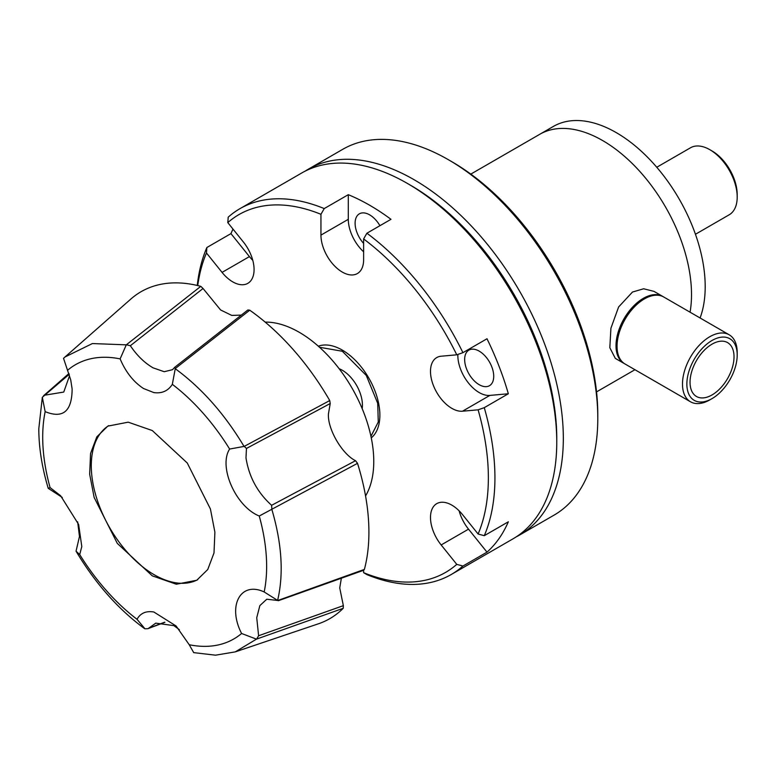 <?xml version="1.0" encoding="UTF-8"?>
<svg xmlns="http://www.w3.org/2000/svg" width="776" height="776" viewBox="0 0 776 776"><rect width="100%" height="100%" fill="white"/><g stroke="black" fill="none" stroke-linecap="round" stroke-linejoin="round"><path stroke-width="1.16" d="M695.451 234.274L729.188 214.787A38.684 22.339 -120 0 0 737.2 197.075A38.684 22.339 -120 0 0 709.846 149.7L709.846 149.7A38.684 22.339 -120 0 0 690.504 147.779L656.758 167.257M737.2 197.075L737.2 194.553A35.589 20.554 -120 0 0 712.028 150.961L709.846 149.7L712.028 150.961M624.554 363.701A38.684 22.339 -60 0 1 624.02 363.41L615.329 358.396L609.82 347.716L610.916 328.238L618.608 306.986L632.488 292.038L643.653 288.769L654.013 291.378L662.714 296.403A38.684 22.339 -60 0 1 663.228 296.713M690.058 312.195A125.731 72.595 -120 0 0 602.603 140.534A125.731 72.595 -120 0 0 539.737 134.306A125.731 72.595 60 0 1 602.603 140.534A125.731 72.595 60 0 1 690.058 312.195M624.02 363.41A38.684 22.339 -60 0 1 618.094 332.409A38.684 22.339 -60 0 1 643.372 298.324A38.684 22.339 -60 0 1 662.714 296.403M371.267 437.868A53.156 30.691 -120 0 0 379.871 415.199A53.156 30.691 -120 0 0 358.299 363.478A53.156 30.691 -120 0 0 318.344 346.212M197.744 285.568A206.591 119.281 60 0 1 206.464 252.976L222.062 272.395A30.177 17.421 -120 0 0 247.825 283.347A30.177 17.421 -120 0 0 254.072 269.534A30.177 17.421 -120 0 0 243.402 242.034L227.795 222.625A206.591 119.281 60 0 1 320.944 214.302L320.944 235.109A30.177 17.421 -120 0 0 334.116 265.479A30.177 17.421 -120 0 0 357.367 273.559A30.177 17.421 -120 0 0 363.624 259.747L363.624 238.94A206.591 119.281 60 0 1 456.773 354.816L441.166 356.213A30.177 17.421 -120 0 0 436.743 357.571A30.177 17.421 -120 0 0 434.899 388.931A30.177 17.421 -120 0 0 462.506 411.202L478.103 409.815A206.591 119.281 60 0 1 478.103 534.014L462.506 514.595A30.177 17.421 -120 0 0 436.743 503.643A30.177 17.421 -120 0 0 441.166 544.956L456.773 564.365A206.591 119.281 60 0 1 363.624 572.688L363.624 570.292M478.103 534.014L484.263 535.692A211.237 121.958 -120 0 0 494.933 477.832A211.237 121.958 -120 0 0 484.263 407.662L478.103 409.815M363.624 572.688L366.902 574.618A211.237 121.958 -120 0 0 451.186 574.531L513.004 538.845A211.237 121.958 -120 0 0 556.761 442.136A211.237 121.958 -120 0 0 407.39 183.437A211.237 121.958 -120 0 0 407.39 183.427A211.237 121.958 -120 0 0 301.777 172.97L239.949 208.666A211.237 121.958 -120 0 0 228.212 217.154L227.795 222.625M206.464 252.976L206.872 247.505A211.237 121.958 -120 0 0 197.259 285.461M206.872 247.505L230.947 233.615A211.237 121.958 60 0 1 233.013 229.114M320.944 214.302L324.232 208.579A211.237 121.958 -120 0 0 239.949 208.666M324.232 208.579L348.298 194.679A211.237 121.958 60 0 1 390.978 219.317L366.902 233.217L363.624 238.94M456.773 354.816L462.923 352.663A211.237 121.958 -120 0 0 366.902 233.217M462.923 352.663L486.998 338.763A211.237 121.958 60 0 1 508.338 393.762L484.263 407.662M556.761 442.136L556.761 438.353A206.591 119.281 -120 0 0 410.679 185.328L407.4 183.437L410.679 185.328A206.591 119.281 60 0 1 556.751 440.225M493.72 376.302A20.554 11.863 60 0 1 489.462 385.711A20.554 11.863 60 0 1 473.632 380.211A20.554 11.863 60 0 1 464.659 359.521A20.554 11.863 60 0 1 468.908 350.112A20.554 11.863 60 0 1 484.748 355.621A20.554 11.863 60 0 1 493.72 376.302M363.624 243.431A20.554 11.863 60 0 1 355.107 223.245A20.554 11.863 60 0 1 359.366 213.836A20.554 11.863 60 0 1 379.92 225.7M230.947 233.615L249.426 256.594A30.177 17.421 -120 0 0 252.782 260.348M451.186 574.531A211.237 121.958 -120 0 0 462.923 566.043L456.773 564.365M459.14 510.85A30.177 17.421 -120 0 0 468.52 529.154L486.998 552.143L462.923 566.043M484.263 535.692L508.338 521.792A211.237 121.958 60 0 1 486.998 552.143M457.879 354.428A30.177 17.421 -120 0 0 468.083 382.539A30.177 17.421 -120 0 0 489.86 395.411L508.338 393.762M348.298 194.679L348.298 219.317A30.177 17.421 -120 0 0 363.624 251.802M339.131 368.716A28.47 16.441 60 0 1 342.284 370.249A28.47 16.441 60 0 1 362.169 408.613M709.846 399.873L712.028 398.612L709.846 399.873A38.684 22.339 -60 0 1 690.504 401.793A38.684 22.339 -60 0 1 684.568 370.792A38.684 22.339 -60 0 1 709.846 336.697A38.684 22.339 -60 0 1 729.188 334.786A38.684 22.339 -60 0 1 737.2 352.488L737.2 355.02A35.589 20.554 -60 0 1 712.028 398.612A35.589 20.554 -60 0 1 686.867 384.081A35.589 20.554 -60 0 1 712.028 340.489A35.589 20.554 -60 0 1 737.2 355.02M729.188 334.786L663.752 297.004A38.684 22.339 120 0 0 644.41 298.915L642.218 300.186L644.41 298.915A38.684 22.339 120 0 0 617.046 346.3A38.684 22.339 120 0 0 625.068 364.012L690.504 401.793M712.028 344.156A31.108 17.955 -60 0 1 727.587 342.614A31.108 17.955 -60 0 1 732.35 367.543A31.108 17.955 -60 0 1 712.028 394.945A31.108 17.955 -60 0 1 696.479 396.488A31.108 17.955 -60 0 1 691.717 371.568A31.108 17.955 -60 0 1 712.028 344.156M365.554 495.961A105.458 60.887 -120 0 0 299.196 332.264A105.458 60.887 -120 0 0 265.179 322.108M341.353 578.236L339.743 587.927L343.341 605.658L258.602 635.748L256.74 617.715L259.853 605.62L266.769 599.217L277.789 600.498L364.39 569.4A188.752 108.979 60 0 0 357.513 463.34L355.534 460.701L271.61 505.302C257.467 492.566 248.921 476.736 245.982 457.811L246.467 448.441L330.236 403.52L328.452 413.734C327.268 428.575 342.012 454.154 355.534 460.701M62.274 497.435L48.228 488.327C41.982 467.453 38.839 447.597 38.8 428.769L42.321 397.302L69.209 374.323M164.551 622.236L148.633 628.23L155.782 623.147L173.843 625.621L179.334 629.637M247.854 309.993L249.746 310.206L175.279 368.551L174.649 367.349L247.854 309.983M175.279 368.551L172.33 384.333C168.062 390.959 161.893 393.704 153.842 392.578L143.55 388.534C133.52 381.967 125.712 372.082 120.125 358.89L126.284 344.845L200.8 286.344A188.752 108.979 60 0 0 130.834 299.061L65.009 356.979L92.392 343.555L126.284 344.845M174.649 367.349L172.534 369.677L164.221 371.714L153.085 367.843C144.569 362.906 136.993 355.544 130.339 345.727L203.05 288.488L200.8 286.344M65.009 356.979L63.525 358.328L70.723 379.862L72.129 389.038C71.955 411.338 62.972 418.875 45.163 411.649L42.321 397.302M69.219 374.362L69.374 376.234L63.748 392.064L45.522 395.062M48.228 488.327L50.091 487.609L60.596 495.719L78.638 524.479L81.8 546.576L79.715 554.568L76.038 551.183L79.472 536.517L77.658 521.841M152.28 575.85L117.292 543.384L94.138 497.426L89.657 474.185L90.559 453.446L96.806 436.888L107.786 426.131L128.205 422.173L152.28 430.544L187.258 463L210.412 508.969L214.894 532.2L214.001 552.939L207.755 569.506L196.764 580.254L176.346 584.221L152.28 575.85M164.919 622.294L147.915 628.686L144.957 628.783L137.022 619.287C140.495 613.127 146.101 610.693 153.842 612.002L176.074 625.96L189.228 644.74L193.709 652.626L215.505 655.187L235.264 651.879L256.468 639.143L241.598 633.488A158.343 91.422 60 0 1 189.228 644.74M241.598 633.488C227.155 605.678 240.667 580.855 264.18 591.972L277.789 600.498M357.513 463.34L259.252 516.011A158.343 91.422 60 0 1 264.18 591.972M259.252 516.011C235.856 506.728 218.143 466.667 229.628 449.052L244.217 446.384L329.742 400.561A188.752 108.979 60 0 0 249.746 310.206M172.33 384.333A158.343 91.422 60 0 1 229.628 449.052M108.766 425.597A88.978 51.371 -120 0 0 96.34 497.203A88.978 51.371 -120 0 0 154.201 574.735A88.978 51.371 -120 0 0 197.725 579.682M343.341 605.658L343.215 608.316A188.752 108.979 60 0 1 318.335 623.826L235.574 651.772M203.05 288.488L220.588 309.954L231.772 315.415L241.317 315.105M330.236 403.52L329.742 400.561M278.322 600.721L363.663 570.273L364.39 569.4M343.215 608.316L256.468 639.143M271.765 509.143C281.872 543.404 283.841 573.755 277.672 600.178M175.289 368.736C201.663 388.068 224.555 413.918 243.965 446.287M144.705 628.735C118.291 609.354 95.399 583.513 76.038 551.183M258.602 635.748L256.691 639.017M271.61 505.302L271.852 508.901M244.217 446.384L246.467 448.441M126.566 344.777L130.339 345.727M67.754 370.133A158.343 91.422 60 0 1 120.125 358.89M50.091 487.609A158.343 91.422 60 0 1 45.163 411.649M137.022 619.287A158.343 91.422 60 0 1 79.715 554.568M597.792 418.448L597.792 414.656A206.591 119.281 -120 0 0 451.71 161.641L448.431 159.74A211.237 121.958 60 0 1 597.792 418.448A211.237 121.958 60 0 1 554.045 515.148L519.571 535.052A211.237 121.958 60 0 1 516.244 536.856M305.113 171.166A211.237 121.958 60 0 1 308.344 169.178L342.808 149.283A211.237 121.958 60 0 1 448.431 159.74M308.344 169.178A211.237 121.958 60 0 1 413.957 179.644A211.237 121.958 60 0 1 563.327 438.353A211.237 121.958 60 0 1 519.571 535.052M470.809 174.105L553.414 126.41A125.731 72.595 60 0 1 616.289 132.638A125.731 72.595 60 0 1 700.088 317.976M249.426 256.594L222.062 272.395M441.166 544.956L468.52 529.154M462.506 411.202L489.86 395.411M320.944 235.109L348.298 219.317M319.518 347.26L342.313 351.247L366.291 375.458L377.718 403.345L378.271 422.008L370.947 436.335M596.54 391.89L634.943 369.715M617.046 343.778L617.046 346.3M68.948 373.498L43.553 395.75"/></g></svg>
